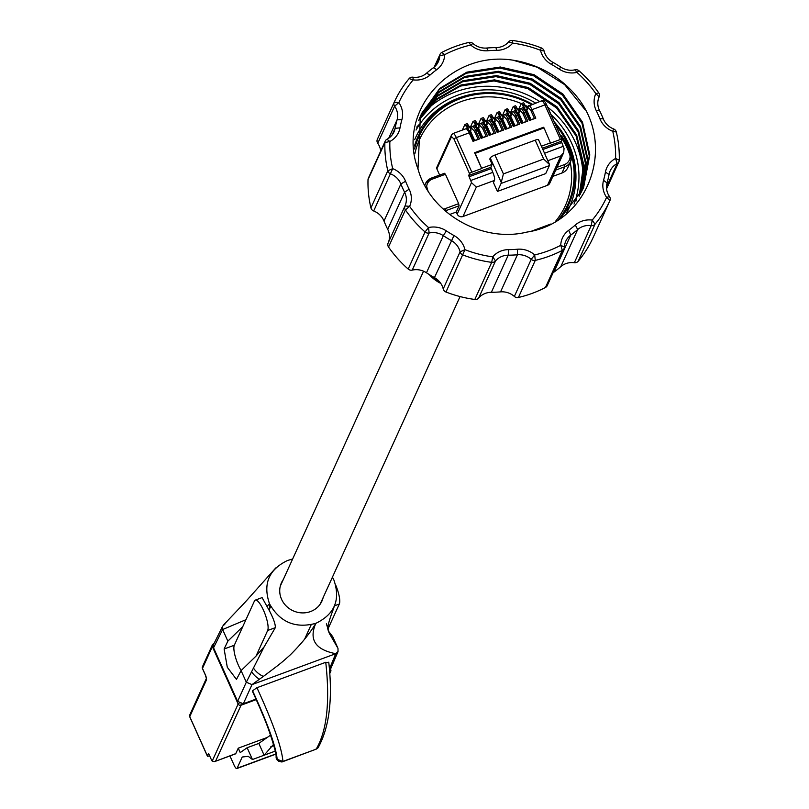 <?xml version="1.0" encoding="UTF-8"?>
<svg xmlns="http://www.w3.org/2000/svg" width="809" height="809" viewBox="0 0 809 809"><rect width="100%" height="100%" fill="white"/><g stroke="black" fill="none" stroke-linecap="round" stroke-linejoin="round"><path stroke-width="1.21" d="M416.038 130.047A87.483 81.679 -155.5 0 1 535.558 103.046M551.02 114.625A87.483 81.679 -155.5 0 1 571.69 143.264A87.483 81.679 -155.5 0 1 574.046 204.08M531.371 104.594A81.8 76.37 24.5 0 0 460.746 98.496A81.8 76.37 24.5 0 0 414.562 148.977M518.357 110.034L521.239 103.694A2.225 0.576 69.7 0 1 521.35 103.582A80.051 74.731 24.5 0 0 460.665 101.752A80.051 74.731 24.5 0 0 414.906 153.579M556.986 167.352L564.389 164.611A9.627 8.98 24.5 0 0 570.021 155.581L571.467 155.884A11.377 10.618 -155.5 0 1 570.658 161.385A11.377 10.618 -155.5 0 1 564.824 166.735L555.743 170.082M560.779 136.792L561.82 136.165L568.535 148.098L571.467 155.884M576.362 200.794A91.862 85.754 24.5 0 0 576.857 194.898M583.046 178.678A91.862 85.754 24.5 0 0 575.391 142.374A91.862 85.754 24.5 0 0 547.663 107.162M553.022 272.855A17.495 16.332 -155.5 0 1 553.902 272.168A109.791 102.5 24.5 0 0 560.799 266.646A17.495 16.332 -155.5 0 1 574.339 262.713A4.379 4.085 24.5 0 0 578.142 261.307A118.539 110.671 24.5 0 0 593.048 237.704A4.379 4.085 24.5 0 0 593.058 237.694L609.925 200.602A118.539 110.671 -155.5 0 1 595.019 224.204A4.379 4.085 -155.5 0 1 591.217 225.61A17.495 16.332 24.5 0 0 577.677 229.544A109.791 102.5 -155.5 0 1 570.77 235.075A17.495 16.332 24.5 0 0 565.794 241.163A17.495 16.332 24.5 0 0 564.429 247.069A4.379 4.085 -155.5 0 1 562.326 250.385A118.539 110.671 -155.5 0 1 535.275 260.377A4.379 4.085 -155.5 0 1 531.22 259.335A17.495 16.332 24.5 0 0 517.426 254.774A109.791 102.5 -155.5 0 1 508.234 255.189A17.495 16.332 24.5 0 0 495.512 260.963A4.379 4.085 -155.5 0 1 491.71 262.359A118.539 110.671 -155.5 0 1 462.849 254.926A4.379 4.085 -155.5 0 1 460.088 251.832A17.495 16.332 24.5 0 0 459.077 248.869A17.495 16.332 24.5 0 0 451.321 240.526A109.791 102.5 -155.5 0 1 443.342 235.672A17.495 16.332 24.5 0 0 429.114 233.012A4.379 4.085 -155.5 0 1 425.049 231.961A118.539 110.671 -155.5 0 1 405.41 209.935A4.379 4.085 -155.5 0 1 404.996 205.961A17.495 16.332 24.5 0 0 404.904 192.886A17.495 16.332 24.5 0 0 404.591 192.229A109.791 102.5 -155.5 0 1 402.649 188.133A109.791 102.5 -155.5 0 1 400.88 183.967A17.495 16.332 24.5 0 0 400.597 183.299A17.495 16.332 24.5 0 0 390.575 173.884A4.379 4.085 -155.5 0 1 387.814 170.79A118.539 110.671 -155.5 0 1 384.882 142.586A4.379 4.085 -155.5 0 1 386.975 139.259A17.495 16.332 24.5 0 0 393.983 131.918A17.495 16.332 24.5 0 0 395.105 128.348A109.791 102.5 -155.5 0 1 397.077 119.823A17.495 16.332 24.5 0 0 396.188 108.932A17.495 16.332 24.5 0 0 394.63 106.181A4.379 4.085 -155.5 0 1 394.216 102.217A118.539 110.671 -155.5 0 1 409.132 78.604A4.379 4.085 -155.5 0 1 412.934 77.199A17.495 16.332 24.5 0 0 426.474 73.265A109.791 102.5 -155.5 0 1 433.371 67.744A17.495 16.332 24.5 0 0 438.357 61.656A17.495 16.332 24.5 0 0 439.722 55.75A4.379 4.085 -155.5 0 1 441.825 52.423A118.539 110.671 -155.5 0 1 468.866 42.442A4.379 4.085 -155.5 0 1 472.931 43.484A17.495 16.332 24.5 0 0 486.715 48.034A109.791 102.5 -155.5 0 1 495.917 47.62A17.495 16.332 24.5 0 0 508.628 41.856A4.379 4.085 -155.5 0 1 512.441 40.45A118.539 110.671 -155.5 0 1 541.292 47.893A4.379 4.085 -155.5 0 1 544.063 50.987A17.495 16.332 24.5 0 0 552.83 62.293A109.791 102.5 -155.5 0 1 560.809 67.137A17.495 16.332 24.5 0 0 575.037 69.807A4.379 4.085 -155.5 0 1 579.092 70.858A118.539 110.671 -155.5 0 1 598.741 92.883A4.379 4.085 -155.5 0 1 599.156 96.847A17.495 16.332 24.5 0 0 599.56 110.58A109.791 102.5 -155.5 0 1 603.271 118.852A17.495 16.332 24.5 0 0 613.576 128.924A4.379 4.085 -155.5 0 1 616.337 132.029A118.539 110.671 -155.5 0 1 619.259 160.222A4.379 4.085 -155.5 0 1 617.166 163.549A17.495 16.332 24.5 0 0 610.168 170.901A17.495 16.332 24.5 0 0 609.046 174.471A109.791 102.5 -155.5 0 1 607.074 182.996A17.495 16.332 24.5 0 0 609.521 196.638A4.379 4.085 -155.5 0 1 609.925 200.602L606.598 197.356A21.873 20.417 -155.5 0 1 603.544 180.306A105.423 98.415 24.5 0 0 605.435 172.125A21.873 20.417 -155.5 0 1 615.588 158.473A114.17 106.586 24.5 0 0 612.767 131.311A21.873 20.417 -155.5 0 1 599.884 118.721A105.423 98.415 24.5 0 0 596.324 110.782A21.873 20.417 -155.5 0 1 595.818 93.611A114.17 106.586 24.5 0 0 576.908 72.395A21.873 20.417 -155.5 0 1 559.12 69.068A105.423 98.415 24.5 0 0 551.455 64.417A21.873 20.417 -155.5 0 1 540.493 50.279A114.17 106.586 24.5 0 0 512.704 43.12A21.873 20.417 -155.5 0 1 496.807 50.33A105.423 98.415 24.5 0 0 487.979 50.734A21.873 20.417 -155.5 0 1 470.747 45.031A114.17 106.586 24.5 0 0 444.697 54.658A21.873 20.417 -155.5 0 1 436.759 69.645A105.423 98.415 24.5 0 0 430.135 74.954A21.873 20.417 -155.5 0 1 413.207 79.869A114.17 106.586 24.5 0 0 398.847 102.601A21.873 20.417 -155.5 0 1 400.799 106.05A21.873 20.417 -155.5 0 1 401.901 119.651A105.423 98.415 24.5 0 0 400.01 127.842A21.873 20.417 -155.5 0 1 389.857 141.484A114.17 106.586 24.5 0 0 392.678 168.646A21.873 20.417 -155.5 0 1 405.208 180.407A21.873 20.417 -155.5 0 1 405.562 181.246A105.423 98.415 24.5 0 0 407.261 185.241A105.423 98.415 24.5 0 0 409.121 189.175A21.873 20.417 -155.5 0 1 409.516 189.994A21.873 20.417 -155.5 0 1 409.627 206.346A114.17 106.586 24.5 0 0 428.548 227.562A21.873 20.417 -155.5 0 1 446.325 230.889A105.423 98.415 24.5 0 0 453.991 235.54A21.873 20.417 -155.5 0 1 463.688 245.976A21.873 20.417 -155.5 0 1 464.953 249.678A114.17 106.586 24.5 0 0 492.742 256.837A21.873 20.417 -155.5 0 1 508.639 249.627A105.423 98.415 24.5 0 0 517.467 249.233A21.873 20.417 -155.5 0 1 534.698 254.926A114.17 106.586 24.5 0 0 560.748 245.309A21.873 20.417 -155.5 0 1 568.687 230.312A105.423 98.415 24.5 0 0 575.31 225.003A21.873 20.417 -155.5 0 1 592.239 220.088A114.17 106.586 24.5 0 0 606.598 197.356L609.521 196.638M377.752 143.284L394.63 106.181L398.847 102.601L394.226 102.217A4.379 4.085 -155.5 0 1 394.226 102.217L377.348 139.31A4.379 4.085 24.5 0 0 377.348 139.32A4.379 4.085 24.5 0 0 377.752 143.284A17.495 16.332 -155.5 0 1 379.31 146.035A17.495 16.332 -155.5 0 1 380.685 151.101M385.226 141.1L368.358 178.202A4.379 4.085 24.5 0 0 368.014 179.689A118.539 110.671 24.5 0 0 370.937 207.883A4.379 4.085 24.5 0 0 373.697 210.987A17.495 16.332 -155.5 0 1 383.719 220.402A17.495 16.332 -155.5 0 1 384.002 221.069A109.791 102.5 24.5 0 0 385.772 225.236A109.791 102.5 24.5 0 0 387.713 229.331A17.495 16.332 -155.5 0 1 388.027 229.989A17.495 16.332 -155.5 0 1 388.118 243.064A4.379 4.085 24.5 0 0 388.532 247.028A118.539 110.671 24.5 0 0 408.181 269.063A4.379 4.085 24.5 0 0 412.236 270.105A17.495 16.332 -155.5 0 1 426.464 272.775A109.791 102.5 24.5 0 0 434.443 277.618A17.495 16.332 -155.5 0 1 442.199 285.971A17.495 16.332 -155.5 0 1 443.211 288.924A4.379 4.085 24.5 0 0 445.981 292.029A118.539 110.671 24.5 0 0 474.832 299.461A4.379 4.085 24.5 0 0 478.645 298.066A17.495 16.332 -155.5 0 1 491.356 292.292A109.791 102.5 24.5 0 0 500.559 291.877A17.495 16.332 -155.5 0 1 514.342 296.428A4.379 4.085 24.5 0 0 518.407 297.479A118.539 110.671 24.5 0 0 545.448 287.488A4.379 4.085 24.5 0 0 547.208 285.648L564.085 248.545M512.896 60.159C450.805 50.38 396.137 111.369 417.98 168.939C429.923 213.182 481.901 243.276 526.972 232.072C589.316 222.819 616.65 145.104 576.827 96.645A96.231 89.839 24.5 0 0 512.896 60.159L537.227 67.238L564.672 84.652L585.17 109.822M259.497 679.216A21.873 20.417 -155.5 0 1 251.953 672.208M277.174 759.358L276.122 756.597C276.375 750.974 266.576 723.145 264.169 718.058L252.59 690.775C267.779 723.742 275.97 746.606 277.174 759.358L282.938 761.431C281.765 747.526 273.098 722.953 256.928 687.711L325.754 662.288C330.102 701.899 326.917 730.861 316.188 749.154L318.058 747.789L315.328 749.468M276.961 759.115L278.529 761.188L281.906 761.997L316.188 749.154L282.21 761.673M325.754 662.288L328.585 662.702M276.466 757.851C275.212 745.504 267.213 723.357 252.479 691.402M252.59 690.775L256.928 687.711M263.35 676.415A22.217 20.741 -155.5 0 1 253.895 668.679M227.845 641.143L242.781 626.621L254.43 601.016A16.665 4.348 69.7 0 1 255.28 600.116L262.086 597.608L269.599 611.108C273.634 618.915 275.535 624.437 275.323 627.663L264.179 646.785L246.31 682.22L241.092 670.61L236.471 679.388L227.299 667.283L224.113 649L227.845 641.143L222.627 629.533L245.926 619.714M224.851 624.204L222.667 626.136L213.576 644.419L213.546 647.807L237.613 701.373L243.317 703.779L255.978 699.097M329.627 672.39A2.225 0.576 -110.3 0 0 329.556 671.43L338.051 651.508L337.98 648.353L329.485 633.669L326.391 623.8M332.448 577.13L333.895 580.013C340.66 599.843 334.633 614.284 315.834 623.334C295.396 628.775 279.954 622.252 269.508 603.797C262.743 583.956 268.77 569.516 287.579 560.465L292.636 559.019M283.312 579.507A22.217 20.741 24.5 0 0 281.471 582.702A22.217 20.741 24.5 0 0 281.583 599.338A22.217 20.741 24.5 0 0 301.828 612.888A22.217 20.741 24.5 0 0 321.931 601.097A22.217 20.741 24.5 0 0 323.125 597.618M267.314 606.012L269.508 603.797L269.599 611.108M222.667 626.136L222.627 629.533L213.546 647.807M255.28 600.116A16.665 4.348 69.7 0 1 264.351 612.251A16.665 4.348 69.7 0 1 267.668 630.484L256.028 656.089L241.092 670.61M237.613 701.373L246.31 682.22L252.003 684.616L264.412 675.636C282.675 661.984 281.926 662.318 290.401 654.764C301.615 643.559 310.09 633.083 315.834 623.334C308.725 639.585 315.368 649.708 335.755 653.692L252.003 684.616L243.317 703.779M329.384 669.083L335.755 653.692L338.051 651.508M328.424 631.04L332.762 636.754L337.98 648.353M307.632 632.527A16.665 4.348 -110.3 0 0 308.259 634.367M335.765 585.231A16.665 4.348 -110.3 0 1 339.315 604.03L327.888 629.139M264.179 646.785L256.028 656.089M242.781 626.621L234.317 645.238A16.665 4.348 69.7 0 0 241.143 670.56M269.569 607.68L270.216 607.448M209.592 755.748L209.096 755.93A2.225 0.546 -24.2 0 1 207.397 756.122A2.225 0.546 -24.2 0 1 207.407 755.95L208.56 753.432L211.21 759.327A4.439 1.163 69.7 0 0 212.18 761.097L214.698 761.572L235.763 753.634A4.439 1.163 -110.3 0 1 235.54 753.867L214.698 761.572M267.263 737.454L238.25 748.173L235.763 753.634M238.25 748.173L240.233 752.592L247.139 747.728L252.448 759.53L248.242 756.334L242.225 757.012L237.108 768.247A5.552 1.446 69.7 0 1 236.825 768.55A5.552 1.446 69.7 0 1 234.084 765.152L229.938 755.94M247.139 747.728L258.809 743.42L270.54 735.148M273.462 744.452L264.118 755.222L252.448 759.53M273.796 745.645L270.823 746.747M275.171 751.136L264.118 755.222L258.809 743.42M420.144 123.615A91.862 85.754 24.5 0 0 416.675 127.144M417.98 168.939L420.407 115.788L439.732 88.424L466.864 72.153L500.326 67.016L534.061 74.691L562.933 94.066L582.51 122.22L589.791 154.913L583.663 187.213L582.672 189.488L560.364 218.349M420.437 115.697L438.7 91.892L464.912 76.44L498.374 71.293L532.12 78.969L560.981 98.344L580.559 126.497L587.85 159.191L581.661 191.612M419.568 117.881L437.669 95.371L462.97 80.718L496.433 75.571L530.168 83.256L559.039 102.622L578.617 130.775L585.868 162.316L580.599 193.715M418.759 120.096L436.658 98.87L461.019 84.996L494.481 79.858L528.226 87.534L557.088 106.909L576.665 135.063L583.876 165.36L579.466 195.778M421.135 114.079L439.469 89.293L466.378 73.225L499.841 68.087L533.576 75.763L562.447 95.128L582.025 123.292L589.306 155.985L582.429 190.024M420.215 116.243L438.438 92.762L464.427 77.502L497.889 72.365L531.634 80.04L560.495 99.416L580.073 127.569L587.354 160.03L581.408 192.148M419.355 118.427L437.416 96.241L462.475 81.79L495.947 76.643L529.683 84.328L558.554 103.694L578.122 131.847L585.372 163.074L580.316 194.231M418.566 120.652L436.405 99.75L460.533 86.067L493.996 80.93L527.741 88.606L556.602 107.971L576.18 136.134L583.37 166.128L579.173 196.294M539.694 101.519A91.862 85.754 24.5 0 0 424.412 112.016M538.551 140.139A4.439 1.092 -24.2 0 0 538.582 139.805A4.439 1.092 -24.2 0 0 535.194 140.179L494.946 155.045A4.439 1.092 -24.2 0 0 490.264 157.977L501.236 182.399L503.42 173.905L494.946 155.045M486.158 121.926L489.041 115.586A2.225 0.576 69.7 0 1 489.152 115.475A2.225 0.576 69.7 0 1 490.254 116.83L490.78 117.993A2.225 0.576 69.7 0 1 490.891 117.871A2.225 0.576 69.7 0 1 491.993 119.226L493.187 121.906L495.199 121.158L494.006 118.488A2.225 0.576 -110.3 0 0 492.903 117.123A2.225 0.576 -110.3 0 0 492.792 117.244L491.053 117.892M489.324 115.485L491.053 114.848A2.225 0.576 69.7 0 1 491.164 114.726A2.225 0.576 69.7 0 1 492.266 116.081L492.762 117.174M498.759 131.392L494.683 122.311L493.642 122.695M494.683 122.311L495.199 121.158M491.164 120.824L494.208 123.838L493.359 123.929A6.664 1.739 -110.3 0 0 490.062 119.853C490.79 118.68 492.165 120.005 494.208 123.838L497.919 132.1M478.109 124.899L480.991 118.559A2.225 0.576 69.7 0 1 481.102 118.448A2.225 0.576 69.7 0 1 482.204 119.803L482.73 120.966A2.225 0.576 69.7 0 1 482.842 120.844A2.225 0.576 69.7 0 1 483.944 122.199L485.137 124.879L487.149 124.131L485.956 121.461A2.225 0.576 -110.3 0 0 484.854 120.096A2.225 0.576 -110.3 0 0 484.743 120.217L483.003 120.865M481.274 118.458L483.003 117.821A2.225 0.576 69.7 0 1 483.115 117.699A2.225 0.576 69.7 0 1 484.217 119.054L484.712 120.147M490.709 134.365L486.634 125.284L485.592 125.668M486.634 125.284L487.149 124.131M486.907 123.575L487.544 122.159A1.112 1.042 -155.5 0 1 488.11 120.804A6.664 1.739 69.7 0 1 488.444 120.45A6.664 1.739 69.7 0 1 491.751 124.525L490.578 125.264L494.259 133.445L489.718 134.739M483.115 123.797L486.158 126.811L485.309 126.902A6.664 1.739 -110.3 0 0 482.012 122.826C482.74 121.653 484.116 122.978 486.158 126.811L489.87 135.073M470.059 127.873L472.941 121.532A2.225 0.576 69.7 0 1 473.053 121.421A2.225 0.576 69.7 0 1 474.155 122.776L474.681 123.939A2.225 0.576 69.7 0 1 474.792 123.817A2.225 0.576 69.7 0 1 475.894 125.173L477.088 127.852M474.954 123.838L476.693 123.19A2.225 0.576 -110.3 0 1 476.804 123.069L474.792 123.817M473.225 121.431L474.954 120.794A2.225 0.576 69.7 0 1 475.065 120.672A2.225 0.576 69.7 0 1 476.167 122.028L476.663 123.12M482.66 137.338L478.584 128.257L479.1 127.104L477.907 124.434A2.225 0.576 -110.3 0 0 476.804 123.069M479.1 127.104L477.088 127.842M478.584 128.257L477.543 128.641M478.857 126.548L479.494 125.132A1.112 1.042 -155.5 0 1 480.061 123.777A6.664 1.739 69.7 0 1 480.394 123.423A6.664 1.739 69.7 0 1 483.701 127.498L482.528 128.237L486.209 136.418L481.668 137.712M475.065 126.77L478.109 129.784L477.259 129.875A6.664 1.739 -110.3 0 0 473.963 125.8C474.691 124.626 476.066 125.951 478.109 129.784L481.82 138.046M462.364 130.077L464.892 124.505L466.631 126.912L468.755 126.042A2.225 0.576 69.7 0 1 469.857 127.407L471.05 130.077L469.038 130.825L467.845 128.146L469.857 127.407M468.755 126.042A2.225 0.576 69.7 0 0 468.644 126.164L466.904 126.811M465.175 124.404L466.904 123.767A2.225 0.576 69.7 0 1 467.015 123.646A2.225 0.576 69.7 0 1 468.118 125.001L468.613 126.103M466.631 126.912L467.845 128.146M471.05 130.077L469.493 131.614M470.535 131.23L474.61 140.311M464.892 124.505L467.015 123.646M521.522 103.592L523.251 102.955A2.225 0.576 69.7 0 1 523.362 102.834L521.35 103.582A2.225 0.576 69.7 0 1 522.452 104.937L522.978 106.1A2.225 0.576 69.7 0 1 523.089 105.979A2.225 0.576 69.7 0 1 524.192 107.334L525.385 110.014L527.397 109.266L526.204 106.596A2.225 0.576 -110.3 0 0 525.102 105.231A2.225 0.576 -110.3 0 0 524.99 105.352L523.251 105.989M523.362 102.834A2.225 0.576 69.7 0 1 524.465 104.189L524.96 105.281M530.957 119.499L526.871 110.418L525.84 110.803M526.871 110.418L527.397 109.266M523.362 108.932L526.406 111.945L525.557 112.036L529.369 120.521L535.811 118.144L531.998 109.66L530.825 110.398L534.496 118.579L529.966 119.874M510.307 113.007L513.189 106.667A2.225 0.576 69.7 0 1 513.3 106.555A2.225 0.576 69.7 0 1 514.403 107.91L514.928 109.073A2.225 0.576 69.7 0 1 515.04 108.952A2.225 0.576 69.7 0 1 516.142 110.307L517.335 112.987M515.202 108.962L516.941 108.325A2.225 0.576 -110.3 0 1 517.052 108.204L515.04 108.952M513.472 106.566L515.202 105.928A2.225 0.576 69.7 0 1 515.313 105.807A2.225 0.576 69.7 0 1 516.415 107.162L516.911 108.254M522.907 122.472L518.822 113.391L519.348 112.239L518.154 109.569A2.225 0.576 -110.3 0 0 517.052 108.204M519.348 112.239L517.335 112.977M518.822 113.391L517.79 113.776M519.095 111.682L519.742 110.267A1.112 1.042 -155.5 0 1 520.308 108.912A6.664 1.739 69.7 0 1 520.642 108.558A6.664 1.739 69.7 0 1 523.949 112.633L522.776 113.371L526.457 121.552L521.916 122.847M515.313 111.905L518.357 114.918L517.507 115.009A6.664 1.739 -110.3 0 0 514.211 110.934C514.928 109.761 516.314 111.086 518.357 114.918L522.068 123.18M502.258 115.98L505.14 109.64A2.225 0.576 69.7 0 1 505.251 109.528A2.225 0.576 69.7 0 1 506.353 110.884L506.879 112.046A2.225 0.576 69.7 0 1 506.99 111.925A2.225 0.576 69.7 0 1 508.092 113.28L509.286 115.96L511.298 115.212L510.105 112.542A2.225 0.576 -110.3 0 0 509.003 111.177A2.225 0.576 -110.3 0 0 508.891 111.298L507.152 111.935M505.423 109.539L507.152 108.902A2.225 0.576 69.7 0 1 507.263 108.78A2.225 0.576 69.7 0 1 508.365 110.135L508.861 111.227M514.858 125.446L510.772 116.365L509.741 116.749M510.772 116.365L511.298 115.212M511.045 114.656L511.692 113.24A1.112 1.042 -155.5 0 1 512.259 111.885A6.664 1.739 69.7 0 1 512.593 111.531A6.664 1.739 69.7 0 1 515.899 115.606L514.726 116.344L518.407 124.525L513.867 125.82M507.263 114.878L510.307 117.892L509.458 117.983A6.664 1.739 -110.3 0 0 506.161 113.907C506.879 112.734 508.264 114.059 510.307 117.892L514.018 126.153M494.208 118.953L497.09 112.613A2.225 0.576 69.7 0 1 497.201 112.502A2.225 0.576 69.7 0 1 498.304 113.857L498.829 115.02A2.225 0.576 69.7 0 1 498.941 114.898A2.225 0.576 69.7 0 1 500.043 116.253L501.236 118.933L503.249 118.185L502.055 115.515A2.225 0.576 -110.3 0 0 500.953 114.15A2.225 0.576 -110.3 0 0 500.842 114.271L499.102 114.908M497.373 112.512L499.102 111.875A2.225 0.576 69.7 0 1 499.214 111.753A2.225 0.576 69.7 0 1 500.316 113.108L500.811 114.2M506.808 128.419L502.723 119.338L501.691 119.722M502.723 119.338L503.249 118.185M502.996 117.629L503.643 116.213A1.112 1.042 -155.5 0 1 504.209 114.858A6.664 1.739 69.7 0 1 504.543 114.504A6.664 1.739 69.7 0 1 507.85 118.579L506.677 119.317L510.358 127.498L505.817 128.793M499.214 117.851L502.258 120.865L501.408 120.956A6.664 1.739 -110.3 0 0 498.111 116.88C498.829 115.707 500.215 117.032 502.258 120.865L505.969 129.127M494.946 120.602L495.593 119.186A1.112 1.042 -155.5 0 1 496.16 117.831A6.664 1.739 69.7 0 1 496.493 117.477A6.664 1.739 69.7 0 1 499.8 121.552L498.627 122.29L502.308 130.471L497.768 131.766M470.808 129.521L471.445 128.105A1.112 1.042 -155.5 0 1 472.011 126.75A6.664 1.739 69.7 0 1 472.345 126.396A6.664 1.739 69.7 0 1 475.652 130.471L474.478 131.21L478.159 139.391L473.619 140.685M473.73 141.029L470.059 132.757L469.21 132.848L473.022 141.332L479.464 138.956L475.652 130.471L477.259 129.875L481.072 138.359L487.514 135.983L483.701 127.498L485.309 126.902L489.121 135.386L495.563 133.01L491.751 124.525L493.359 123.929L497.171 132.413L503.613 130.037L499.8 121.552L501.408 120.956L505.221 129.44L511.662 127.064L507.85 118.579L509.458 117.983L513.27 126.467L519.712 124.09L515.899 115.606L517.507 115.009L521.32 123.494L527.761 121.117L523.949 112.633L525.557 112.036A6.664 1.739 -110.3 0 0 522.26 107.961C522.978 106.788 524.363 108.113 526.406 111.945L530.117 120.207M478.159 139.391L479.464 138.956M486.209 136.418L487.514 135.983M494.259 133.445L495.563 133.01M502.308 130.471L503.613 130.037M510.358 127.498L511.662 127.064M518.407 124.525L519.712 124.09M526.457 121.552L527.761 121.117M529.369 120.521L530.077 120.217L529.369 120.521M534.496 118.579L535.811 118.144M481.729 168.545L475.217 153.326L544.042 127.903L543.436 127.286L474.61 152.709L481.729 168.545L471.869 172.186L456.327 137.611L469.21 132.848A6.664 1.739 -110.3 0 0 465.913 128.773C466.641 127.6 468.017 128.924 470.059 132.757L473.771 141.019M475.217 153.326L474.61 152.709M501.236 182.399A6.664 1.739 69.7 0 1 501.054 183.461L497.424 191.43L493.46 182.612L494.451 180.437A6.664 1.739 -110.3 0 0 492.792 172.368L490.841 167.291L492.155 164.389L489.769 159.07L490.264 157.977M497.424 191.43L545.721 173.591L549.351 165.623A6.664 1.739 -110.3 0 0 549.533 164.561L543.668 159.039L503.42 173.905M538.582 139.805L549.533 164.561M544.042 127.903L550.555 143.122L560.415 139.482A2.225 0.546 -24.2 0 1 562.113 139.3A2.225 0.546 -24.2 0 1 562.093 139.461L561.274 141.272L563.226 146.348A6.664 1.739 69.7 0 1 564.055 148.441L563.711 152.567L560.859 155.904L547.966 160.667M481.891 168.181L492.155 164.389M541.454 146.186L550.717 142.758M443.15 209.056A9.627 8.98 24.5 0 0 445.547 208.51L458.652 203.666L459.087 205.789L456.266 212.049L449.622 214.506M458.652 203.666L445.446 174.279L432.34 179.113L431.389 178.142A11.377 10.618 -155.5 0 0 425.554 183.481L424.725 185.312M431.601 178.061L444.485 173.298L431.47 178.041L425.554 183.481A11.377 10.618 -155.5 0 0 424.867 185.585M444.485 173.298L445.446 174.279M453.991 139.077L451.564 136.6A2.225 2.073 -155.5 0 1 451.553 134.931L453.03 133.525A6.664 1.739 -110.3 0 1 456.327 137.611A2.225 0.546 155.8 0 0 453.991 139.077L469.523 173.652A2.225 0.546 -24.2 0 1 471.869 172.186M492.792 172.368L470.656 180.538L468.704 175.462L469.523 173.652M470.656 180.538A6.664 1.739 69.7 0 1 471.485 182.632L457.176 214.082L456.266 212.049M494.451 180.437L476.339 187.122L471.485 182.632M563.711 152.567L549.766 183.218A4.439 4.146 -155.5 0 1 547.491 185.312L462.97 216.529A4.439 4.146 -155.5 0 1 457.176 214.082M552.881 176.362L561.972 173.005A11.377 10.618 24.5 0 0 567.807 167.665L570.658 161.385L571.488 155.783M439.631 175.037L436.87 168.899A2.225 2.073 -155.5 0 1 436.86 167.23L451.553 134.931M555.348 221.545A80.051 74.731 24.5 0 0 570.244 162.296M527.721 106.606A80.051 74.731 24.5 0 0 525.567 105.514M550.818 224.032L531.776 231.061M547.45 225.65L535.386 230.11M558.645 219.502A81.8 76.37 24.5 0 0 555.5 124.576M561.041 217.783A82.67 77.179 24.5 0 0 558.321 126.78A82.67 77.179 24.5 0 0 554.307 121.937M532.373 104.219A82.67 77.179 24.5 0 0 483.681 92.833A82.67 77.179 24.5 0 0 414.491 145.954M566.796 212.504A84.419 78.817 24.5 0 0 558.918 127.559L558.321 126.78M483.681 92.833L482.7 92.893A84.419 78.817 24.5 0 0 414.704 139.664M568.515 148.229A76.986 71.87 -155.5 0 1 571.387 155.652M570.021 155.581A75.237 70.241 24.5 0 0 567.19 148.249A75.237 70.241 24.5 0 0 561.416 137.742M443.211 288.924L460.088 251.832L464.953 249.678L445.981 292.029M453.991 235.54L434.443 277.618M388.118 243.064L404.996 205.961L409.627 206.346L405.41 209.935L388.532 247.028M409.121 189.175L404.591 192.229L387.713 229.331M370.937 207.883L387.814 170.79L392.678 168.646L373.697 210.987M429.276 274.585A34.989 32.673 24.5 0 0 440.753 283.383M275.323 627.663L267.668 630.484M339.315 604.03L334.582 605.779M224.113 649L234.317 645.238M212.18 761.097L238.149 704.002L212.362 646.634A2.225 2.073 -155.5 0 1 213.495 643.934A2.225 0.576 69.7 0 1 213.606 643.812A2.225 0.576 69.7 0 1 213.849 643.873M213.192 645.906A2.225 0.546 155.8 0 0 212.362 646.634L202.472 668.386A2.225 0.546 155.8 0 0 202.452 668.558A2.225 0.546 155.8 0 0 202.594 668.659M213.94 643.691L213.606 643.812A2.225 2.225 0 0 0 212.352 644.975L202.462 666.727A2.225 2.073 24.5 0 0 202.472 668.386L205.294 674.676A2.225 0.546 -24.2 0 0 205.284 674.848L206.386 678.397M205.415 674.949A2.225 0.546 -24.2 0 1 205.284 674.848L202.452 668.558A2.225 2.225 0 0 1 202.462 666.727M206.305 678.599A2.225 2.073 -155.5 0 0 206.396 680.056A4.439 1.163 -110.3 0 0 205.294 674.676M206.396 680.056L189.751 716.653A2.225 0.546 155.8 0 0 189.741 716.825A2.225 0.546 155.8 0 0 189.872 716.926M206.315 678.569L189.741 714.994A2.225 2.073 24.5 0 0 189.751 716.653L207.407 755.95M256.21 699.623L241.042 705.226A2.225 2.073 -155.5 0 1 238.149 704.002A2.225 0.546 -24.2 0 1 239.12 703.183M240.981 703.961A2.225 0.576 69.7 0 1 241.042 705.226L215.639 761.067M330.588 669.539L330.598 669.549A2.225 0.546 -24.2 0 1 330.729 669.65A2.225 0.546 -24.2 0 1 330.709 669.812A2.225 2.073 -155.5 0 1 329.627 672.501M237.108 768.247L275.738 753.988M560.799 266.646L577.677 229.544L575.31 225.003M568.687 230.312L570.77 235.075L553.902 272.168M500.559 291.877L517.426 254.774L517.467 249.233M508.639 249.627L508.234 255.189L491.356 292.292M446.325 230.889L443.342 235.672L426.464 272.775M405.562 181.246L400.88 183.967L384.002 221.069M392.031 135.103L395.105 128.348L400.01 127.842M401.901 119.651L397.077 119.823L388.704 138.218M386.975 139.259L389.857 141.484L384.882 142.586L368.014 179.689M408.181 269.063L425.049 231.961L428.548 227.562L429.114 233.012L412.236 270.105M474.832 299.461L491.71 262.359L492.742 256.837L495.512 260.963L478.645 298.066M545.448 287.488L562.326 250.385L560.748 245.309L564.429 247.069M514.342 296.428L531.22 259.335L534.698 254.926L535.275 260.377L518.407 297.479M574.339 262.713L591.217 225.61L592.239 220.088L595.019 224.204L578.142 261.307M606.507 186.99L617.166 163.549L615.588 158.473L619.259 160.222M441.825 52.423L444.697 54.658L439.722 55.75L434.797 66.571M409.132 78.604L413.207 79.869L412.934 77.199M426.474 73.265L430.135 74.954M433.371 67.744L436.759 69.645M468.866 42.442L470.747 45.031L472.931 43.484M486.715 48.034L487.979 50.734M495.917 47.62L496.807 50.33M508.628 41.856L512.704 43.12L512.441 40.45M541.292 47.893L540.493 50.279L544.063 50.987M552.83 62.293L551.455 64.417M560.809 67.137L559.12 69.068M575.037 69.807L576.908 72.395L579.092 70.858M598.741 92.883L595.818 93.611L599.156 96.847M599.56 110.58L596.324 110.782M603.271 118.852L599.884 118.721M613.576 128.924L612.767 131.311L616.337 132.029M609.046 174.471L605.435 172.125M607.074 182.996L603.544 180.306M535.194 140.179L543.668 159.039M492.266 116.081L490.254 116.83M494.006 118.488L491.993 119.226M487.544 122.159L490.578 125.264M484.217 119.054L482.204 119.803M485.956 121.461L483.944 122.199M479.494 125.132L482.528 128.237M476.167 122.028L474.155 122.776M477.907 124.434L475.894 125.173M471.445 128.105L474.478 131.21M468.118 125.001L466.105 125.749M524.465 104.189L522.452 104.937M526.204 106.596L524.192 107.334M519.742 110.267L522.776 113.371M516.415 107.162L514.403 107.91M518.154 109.569L516.142 110.307M511.692 113.24L514.726 116.344M508.365 110.135L506.353 110.884M510.105 112.542L508.092 113.28M503.643 116.213L506.677 119.317M500.316 113.108L498.304 113.857M502.055 115.515L500.043 116.253M495.593 119.186L498.627 122.29M478.099 129.865L481.78 138.056M486.148 126.892L489.829 135.083M494.198 123.919L497.879 132.11M502.247 120.945L505.928 129.137M510.297 117.972L513.978 126.164M518.347 114.999L522.027 123.19M526.396 112.026L530.077 120.217M549.351 165.623L501.054 183.461M541.231 101.186A6.664 1.739 69.7 0 1 541.575 100.822L527.781 106.464A1.112 1.042 24.5 0 1 528.358 105.939A6.664 1.739 69.7 0 1 528.692 105.585A6.664 1.739 69.7 0 1 531.998 109.66L544.872 104.907L560.415 139.482M526.962 108.285L527.781 106.464A1.112 1.042 24.5 0 0 527.792 107.294L530.825 110.398M527.144 108.709L527.792 107.294M470.049 132.838L467.015 129.743M564.389 164.611L564.824 166.735L561.972 173.005M561.8 136.286A76.986 71.87 -155.5 0 1 568.424 148.017M560.283 135.234A11.377 10.618 -155.5 0 1 561.658 136.175M563.226 146.348L544.619 153.225M542.94 149.493L561.547 142.617M542.384 148.249L561.274 141.272M562.113 139.3L546.571 104.715C544.942 101.145 543.274 99.841 541.575 100.822A6.664 1.739 69.7 0 1 544.872 104.907A2.225 0.546 155.8 0 1 546.571 104.715A2.225 0.546 155.8 0 1 546.55 104.887L561.972 139.199M432.34 179.113A9.627 8.98 24.5 0 0 426.687 186.323A75.237 70.241 24.5 0 0 427.971 190.873M445.547 208.51L445.981 210.623A11.377 10.618 -155.5 0 1 445.193 210.886M459.087 205.789L445.981 210.623L445.678 211.301M468.704 175.462L490.841 167.291M468.977 176.807L491.114 168.636M547.491 185.312L560.859 155.904M476.339 187.122L462.97 216.529M451.564 136.6L436.87 168.899M593.058 237.694L609.925 200.602M280.278 586.181L423.552 271.197M320.091 604.293L460.068 296.569M441.006 283.757L428.73 274.241M328.757 662.177C332.883 699.016 329.314 727.554 318.058 747.789M276.122 756.597C275.92 759.904 278.094 761.643 282.654 761.805M275.758 567.948L245.178 602.159L223.456 625.064M329.455 633.609L329.485 633.669C327.726 629.604 327.2 627.248 327.898 626.611C329.172 619.472 333.52 608.864 333.055 609.905L335.644 602.321M311.202 624.69L304.558 639.282M270.742 606.285L269.589 608.833M189.741 714.994A2.225 2.225 0 0 0 189.741 716.825L207.397 756.122M329.708 673.705L330.719 671.48A2.225 2.225 0 0 0 330.729 669.65L330.628 669.427M275.768 754.17L236.825 768.55M377.348 139.32L394.216 102.217M606.588 188.81L618.915 161.709M434.251 67.056L440.066 54.274M492.903 117.123L490.891 117.871M491.164 114.726L489.152 115.475M490.062 119.853L487.544 121.33L486.715 123.15M484.854 120.096L482.842 120.844M483.115 117.699L481.102 118.448M482.012 122.826L479.494 124.303L478.665 126.123M475.065 120.672L473.053 121.421M473.963 125.8L471.445 127.276L470.616 129.096M525.102 105.231L523.089 105.979M522.26 107.961L519.732 109.437L518.913 111.258M515.313 105.807L513.3 106.555M514.211 110.934L511.682 112.411L510.863 114.231M509.003 111.177L506.99 111.925M507.263 108.78L505.251 109.528M506.161 113.907L503.633 115.384L502.814 117.204M500.953 114.15L498.941 114.898M499.214 111.753L497.201 112.502M498.111 116.88L495.583 118.357L494.764 120.177M561.81 136.155L560.202 135.052M465.913 128.773L453.03 133.525"/></g></svg>

